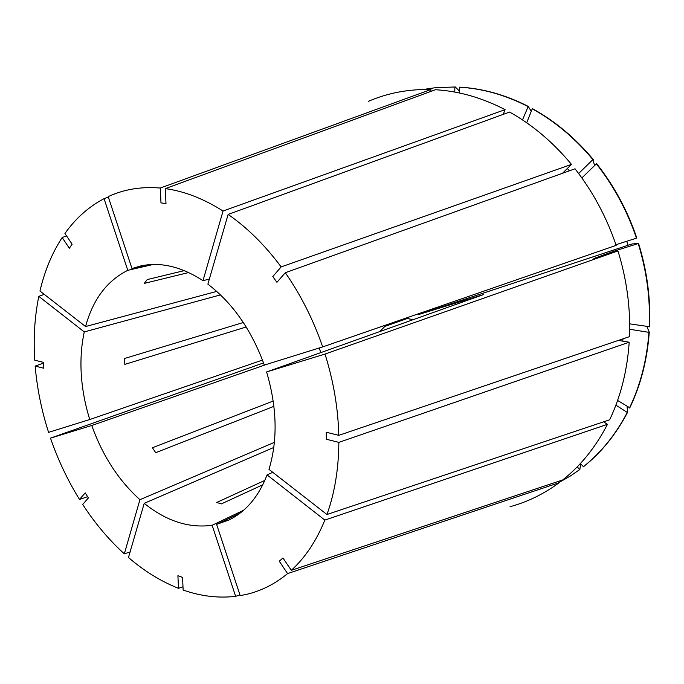 <?xml version="1.0" encoding="UTF-8"?>
<svg xmlns="http://www.w3.org/2000/svg" width="684" height="684" viewBox="0 0 684 684"><rect width="100%" height="100%" fill="white"/><g stroke="black" fill="none" stroke-linecap="round" stroke-linejoin="round"><path stroke-width="1.03" d="M243.324 322.497L124.497 358.519L124.821 364.392L246.197 326.986M44.263 294.377L38.791 296.36L84.269 331.92C81.336 345.42 80.353 359.681 81.302 374.695C82.294 389.709 85.115 404.654 89.775 419.514L262.502 360.075M228.131 214.425C247.386 227.763 265.059 245.265 281.15 266.922L272.805 276.541L276.926 282.312L285.313 272.719C300.892 295.137 313.349 319.864 322.677 346.908L264.332 365.094C251.609 330.21 232.799 303.226 207.876 284.142L228.131 214.425L509.597 112.065C532.494 124.864 553.117 142.306 571.482 164.399L562.479 173.291M266.589 371.951L325.02 354.055L617.96 250.917L593.866 258.484L614.54 251.019L638.574 243.444L632.247 243.94L628.006 245.274L418.531 314.537L483.605 294.548L266.589 371.951C277.071 407.502 277.866 439.974 268.974 469.361L326.952 514.505C334.673 492.984 338.631 468.942 338.854 442.377L629.203 342.214L618.336 340.418M325.02 354.055C333.544 381.339 338.135 408.433 338.785 435.34L326.251 432.245L326.336 439.239L338.854 442.377M240.075 513.145L216.614 524.371L228.926 519.985C245.872 511.76 258.586 496.738 267.076 474.901L324.84 520.088L607.452 424.319L603.604 421.823M216.614 524.371L240.204 595.67L248.437 593.909C262.562 590.258 275.609 583.495 287.579 573.594L559.144 482.707L558.212 481.451M324.84 520.088C316.427 540.839 305.244 557.588 291.298 570.336L282.962 557.939L279.277 561.222L287.579 573.594M182.987 586.812L178.481 588.317C160.928 581.366 144.264 571.097 128.472 557.52L144.213 503.339C166.357 521.122 188.998 528.433 212.125 525.278L235.638 596.337L239.947 594.9M178.481 588.317L177.908 575.714L182.568 577.399L183.132 590.035C200.788 596.243 218.29 598.346 235.638 596.337M38.791 296.36C34.687 316.683 33.328 337.956 34.73 360.194L43.34 362.323L43.767 368.248L35.158 366.085C37.081 388.384 41.553 410.477 48.581 432.356L89.775 419.514M263.554 362.922L50.496 438.128L91.759 425.491C102.497 455.629 118.554 480.365 139.921 499.705L274.395 442.351M50.496 438.128C57.986 459.862 67.656 480.305 79.506 499.448L85.201 492.882L88.416 497.926L82.696 504.467C94.931 523.269 108.807 539.736 124.326 553.86L139.921 499.705M209.355 279.055L202.994 280.679C181.149 266.478 160.21 261.604 140.177 266.067L131.986 268.547L108.192 196.624L109.397 196.077C124.941 189.135 141.913 186.458 160.304 188.04L160.979 202.909L165.981 203.533L165.314 188.613C184.432 191.238 203.67 198.711 223.044 211.031L505.091 109.637C482.04 97.727 458.836 91.092 435.486 89.732L165.314 188.613M202.994 280.679L223.044 211.031M272.771 472.311L267.076 474.901M144.213 503.339L273.797 447.464M262.81 484.768L221.385 503.894L216.725 502.466L264.853 480.39M243.632 510.238L212.125 525.278M84.269 331.92L220.504 294.889M319.129 348.011L320.899 352.585M273.916 406.347L155.695 452.688L152.438 447.738L273.215 401.038M91.759 425.491L266.409 364.452M148.65 264.717L131.986 268.547M87.62 496.687L79.506 499.448M291.298 570.336L562.727 479.946C580.827 465.582 595.738 447.045 607.452 424.319M338.785 435.34L629.494 336.631C630.605 308.005 626.758 279.431 617.96 250.917M382.672 326.148L384.459 325.584L384.887 326.413L408.818 317.966L408.964 318.889L413.273 319.633M379.748 331.586L384.887 326.413M384.459 325.584L394.198 322.164M580.442 463.461L583.426 466.736C601.296 452.603 616.028 434.425 627.613 412.221L627.057 406.467M629.673 323.848L649.578 326.738C650.766 298.882 647.098 271.12 638.574 243.444M583.076 466.958C600.954 452.817 615.686 434.639 627.271 412.426L627.613 412.221M649.236 326.901C650.424 299.036 646.756 271.257 638.223 243.564M615.891 405.15L627.271 412.426M614.813 251.909L614.54 251.019M281.15 266.922L571.482 164.399M593.267 159.492C575.321 138.074 555.117 121.162 532.656 108.756L532.272 108.816C554.741 121.222 574.953 138.142 592.9 159.577L594.593 165.562M526.697 122.778L532.272 108.816M569.413 170.803L567.327 168.503M578.638 173.522L592.9 159.577M430.894 91.408L430.911 89.527L160.304 188.04M430.911 89.527C408.587 89.023 387.734 92.956 368.368 101.343M66.562 235.929L62.167 237.536C52.027 253.157 44.631 270.992 39.963 291.025L85.568 326.542L216.751 291.41M153.225 264.469L127.771 270.325C106.969 280.773 92.904 299.515 85.568 326.542M127.771 270.325L104.053 198.651C88.646 206.807 75.599 218.418 64.929 233.492L72.119 244.197L69.332 248.224L62.167 237.536M188.681 272.531L144.273 283.39L147.214 279.576L184.295 270.608M459.306 91.015L455.27 86.962L435.289 87.723M455.27 86.962L435.084 87.749L423.08 89.501M454.86 87.005L454.792 92.066M130.097 551.92L124.326 553.86M510.033 506.707C527.526 501.979 543.891 493.976 559.144 482.707M43.4 363.136L35.158 366.085M104.053 198.651L108.346 197.086M326.952 514.505L609.666 419.796C620.73 396.438 627.245 370.574 629.203 342.214M322.677 346.908L616.156 245.359C606.546 217.093 592.831 191.571 575.013 168.794L285.313 272.719M418.531 314.537L418.488 313.751M626.706 241.272L628.006 245.274M570.875 475.679L579.887 469.455L580.682 463.778M617.601 400.439L629.81 407.801C640.763 384.981 647.244 359.775 649.27 332.168L646.867 326.533M636.821 238.041C627.493 210.612 614.129 185.851 596.722 163.758L596.362 163.844C613.77 185.945 627.143 210.715 636.479 238.169L636.821 238.041M559.008 482.528L570.695 475.79L579.887 469.455M629.468 407.997C640.421 385.178 646.91 359.955 648.928 332.339L649.27 332.168M577.33 466.736L579.545 469.677M622.739 341.145L623.03 338.819M629.682 329.278L648.928 332.339M615.933 244.701L636.479 238.169M581.862 177.943L596.362 163.844M522.499 119.931L528.236 106.396C505.613 94.862 482.784 88.441 459.776 87.15L459.272 92.947M528.236 106.396L531.254 111.364M527.851 106.456C505.211 94.905 482.382 88.484 459.366 87.193M505.091 109.637L503.253 114.373"/></g></svg>
